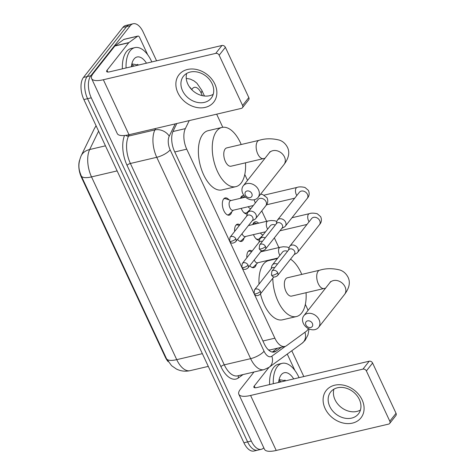<?xml version="1.0" encoding="UTF-8"?>
<svg xmlns="http://www.w3.org/2000/svg" width="475" height="475" viewBox="0 0 475 475"><rect width="100%" height="100%" fill="white"/><g stroke="black" fill="none" stroke-linecap="round" stroke-linejoin="round"><path stroke-width="0.71" d="M231.776 211.737A8.847 4.53 -103.2 0 1 230.725 214.118A8.847 4.53 -103.2 0 1 229.211 215.151A8.847 4.53 -103.2 0 1 223.25 209.208A8.847 4.53 -103.2 0 1 223.654 198.948A8.847 4.53 -103.2 0 1 225.168 197.921A8.847 4.53 -103.2 0 1 228.986 199.838M244.019 238.005A8.847 4.53 -103.2 0 1 242.974 240.386A8.847 4.53 -103.2 0 1 241.46 241.413A8.847 4.53 -103.2 0 1 237.547 239.376M234.644 231.444A8.847 4.53 -103.2 0 1 235.903 225.215A8.847 4.53 -103.2 0 1 237.417 224.182A8.847 4.53 -103.2 0 1 239.875 224.806M256.268 264.266A8.847 4.53 -103.2 0 1 255.223 266.647A8.847 4.53 -103.2 0 1 253.703 267.674A8.847 4.53 -103.2 0 1 249.791 265.638M246.887 257.711A8.847 4.53 -103.2 0 1 248.146 251.477A8.847 4.53 -103.2 0 1 249.666 250.45A8.847 4.53 -103.2 0 1 252.124 251.073M247.232 213.881A9.411 4.821 -103.2 0 1 241.211 208.359M240.469 198.307A9.411 4.821 -103.2 0 1 241.342 196.644A9.411 4.821 -103.2 0 1 242.957 195.546A9.411 4.821 -103.2 0 1 244.025 195.528M259.475 240.142A9.411 4.821 -103.2 0 1 253.454 234.626M252.718 224.574A9.411 4.821 -103.2 0 1 253.585 222.906A9.411 4.821 -103.2 0 1 255.2 221.813A9.411 4.821 -103.2 0 1 258.649 223.179M254.202 293.865L274.877 338.194A16.589 8.497 76.8 0 0 284.893 346.447A16.589 8.497 76.8 0 0 286.556 345.675L306.274 331.301A16.589 8.497 76.8 0 0 307.456 330.143A16.589 8.497 76.8 0 0 308.412 328.605M79.562 160.265A14.933 7.648 76.8 0 0 81.397 177.252L165.247 357.075A14.933 7.648 76.8 0 0 168.192 361.707M268.428 349.891L269.99 349.944L284.893 346.447M308.032 310.401A16.589 8.497 76.8 0 0 307.052 308.026L305.348 304.374M189.24 120.603L185.339 128.624A16.589 8.497 76.8 0 0 186.728 149.162L229.461 240.795M229.71 241.336L241.704 267.057M241.959 267.597L253.953 293.324M278.867 247.576L274.348 237.886M266.618 221.314L261.761 210.894M247.54 180.405L244.779 174.479M222.775 127.288L216.659 114.172M263.797 447.812A16.589 8.497 -103.2 0 1 261.327 449.303A16.589 8.497 -103.2 0 1 251.317 441.049L91.265 97.826A16.589 8.497 -103.2 0 1 90.862 75.703L130.292 25.68L126.593 26.547A16.589 8.497 -103.2 0 1 129.438 24.617A16.589 8.497 -103.2 0 0 126.593 26.547L87.163 76.57L126.593 26.547L122.894 27.413A16.589 8.497 -103.2 0 1 125.738 25.484L133.137 23.75A16.589 8.497 -103.2 0 1 143.153 32.003L156.59 60.818M91.265 97.826L87.566 98.693A16.589 8.497 -103.2 0 1 87.163 76.57A16.589 8.497 -103.2 0 0 87.566 98.693L247.618 441.916L87.566 98.693L83.867 99.56A16.589 8.497 -103.2 0 1 83.463 77.437L122.894 27.413M261.327 449.303L257.628 450.169A16.589 8.497 -103.2 0 1 247.618 441.916A16.589 8.497 -103.2 0 0 257.628 450.169L253.929 451.036A16.589 8.497 -103.2 0 1 243.912 442.783L83.867 99.56M291.793 350.764L303.198 375.226A16.589 8.497 -103.2 0 1 303.78 376.556M130.292 25.68A16.589 8.497 -103.2 0 1 133.137 23.75M176.795 123.524L173.173 130.981A16.589 8.497 76.8 0 0 174.557 151.513L264.207 343.769A16.589 8.497 76.8 0 0 274.223 352.022A16.589 8.497 76.8 0 0 275.886 351.251L281.325 347.284M277.62 348.151L272.276 352.052M273.291 383.705A27.651 14.161 -103.2 0 1 277.37 366.563A27.651 14.161 -103.2 0 1 282.108 363.351A27.651 14.161 -103.2 0 1 299.054 377.661M269.592 384.572A27.651 14.161 -103.2 0 1 273.665 367.436A27.651 14.161 -103.2 0 1 278.409 364.218L282.108 363.351M278.647 382.446A18.026 9.233 -103.2 0 1 279.757 377.435A18.026 9.233 -103.2 0 1 281.212 374.817A18.026 9.233 -103.2 0 1 293.698 378.919M279.769 382.185L278.789 381.241M281.236 381.841L278.979 380.148M285.683 380.796L279.211 379.65M279.603 382.221L279.247 381.645M285.475 380.843L284.941 379.994M362.093 399.819A22.123 17.593 38.2 0 1 352.438 423.118A22.123 17.593 38.2 0 1 325.096 408.494A22.123 17.593 38.2 0 1 334.75 385.195A22.123 17.593 38.2 0 1 362.093 399.819M329.751 406.41A17.694 14.072 -141.8 0 0 343.615 417.905A17.694 14.072 -141.8 0 0 358.453 413.897A17.694 14.072 -141.8 0 0 359.349 399.469A17.694 14.072 -141.8 0 0 345.485 387.98A17.694 14.072 -141.8 0 0 330.653 391.988A17.694 14.072 -141.8 0 0 329.751 406.41M360.436 410.044A17.694 14.072 38.2 0 1 335.023 399.73A17.694 14.072 38.2 0 1 333.937 389.156M287.256 354.071L294.892 370.452M254 372.002L240.386 389.274A22.123 7.178 -25 0 0 238.836 394.286A22.123 7.178 -25 0 0 250.58 395.467L362.959 369.117L369.188 361.214L256.809 387.57A5.528 1.793 155 0 1 253.87 387.273A5.528 1.793 155 0 1 254.256 386.021L268.892 367.46M238.836 394.286L264.48 449.279A22.123 7.178 -25 0 0 276.224 450.46L388.603 424.104A2.767 2.197 -141.8 0 0 389.672 423.445A2.767 2.197 -141.8 0 0 389.809 421.194L396.037 413.298A2.767 2.197 38.2 0 1 395.895 415.548L389.672 423.445M369.188 361.214A2.767 2.197 38.2 0 1 372.602 363.043L366.379 370.945L389.809 421.194M366.379 370.945A2.767 2.197 -141.8 0 0 362.959 369.117M372.602 363.043L396.037 413.298M126.065 67.972A27.651 14.161 -103.2 0 1 130.144 50.837A27.651 14.161 -103.2 0 1 134.882 47.619A27.651 14.161 -103.2 0 1 151.828 61.934M122.366 68.845A27.651 14.161 -103.2 0 1 126.439 51.704A27.651 14.161 -103.2 0 1 131.183 48.492L134.882 47.619M131.421 66.72A18.026 9.233 -103.2 0 1 132.531 61.703A18.026 9.233 -103.2 0 1 133.986 59.084A18.026 9.233 -103.2 0 1 146.472 63.187M132.543 66.458L131.563 65.514M134.009 66.114L131.747 64.416M138.457 65.069L131.985 63.923M132.377 66.494L132.02 65.918M138.249 65.117L137.714 64.267M312.378 323.428A3.871 3.082 -141.8 0 0 307.592 320.863A3.871 3.082 -141.8 0 0 305.9 324.942A3.871 3.082 -141.8 0 0 310.686 327.501A3.871 3.082 -141.8 0 0 312.378 323.428M303.353 323.392A9.399 7.475 38.2 0 1 303.834 315.733A9.399 7.475 38.2 0 1 311.713 313.601A9.399 7.475 38.2 0 1 319.075 319.705A9.399 7.475 38.2 0 1 318.6 327.37A9.399 7.475 38.2 0 1 310.715 329.502A9.399 7.475 38.2 0 1 303.353 323.392M287.345 277.786A9.399 4.815 76.8 0 0 285.73 278.884A9.399 4.815 76.8 0 0 285.303 289.78A9.399 4.815 76.8 0 0 291.638 296.091L324.009 288.503A9.399 4.815 76.8 0 1 318.333 283.824A9.399 4.815 76.8 0 1 318.102 271.29A9.399 4.815 76.8 0 1 319.717 270.198L287.345 277.786M290.528 259.16A30.418 15.574 -103.2 0 1 301.762 274.408M306.054 292.713A30.418 15.574 -103.2 0 1 301.649 313.013A30.418 15.574 -103.2 0 1 296.436 316.552A30.418 15.574 -103.2 0 1 272.816 278.237M259.029 284.109A30.418 15.574 -103.2 0 1 263.459 264.124A30.418 15.574 -103.2 0 1 268.672 260.585L277.436 258.525M296.436 316.552L282.56 319.806A30.418 15.574 -103.2 0 1 260.484 293.877M251.803 193.533A3.871 3.082 -141.8 0 0 247.024 190.974A3.871 3.082 -141.8 0 0 245.332 195.047A3.871 3.082 -141.8 0 0 250.117 197.606A3.871 3.082 -141.8 0 0 251.803 193.533M242.784 193.503A9.399 7.475 38.2 0 1 243.259 185.838A9.399 7.475 38.2 0 1 251.138 183.706A9.399 7.475 38.2 0 1 258.507 189.816A9.399 7.475 38.2 0 1 258.026 197.475A9.399 7.475 38.2 0 1 250.147 199.607A9.399 7.475 38.2 0 1 242.784 193.503M226.771 147.897A9.399 4.815 76.8 0 0 225.162 148.99A9.399 4.815 76.8 0 0 224.734 159.885A9.399 4.815 76.8 0 0 231.064 166.203L263.441 158.608A9.399 4.815 76.8 0 1 257.765 153.93A9.399 4.815 76.8 0 1 257.533 141.396A9.399 4.815 76.8 0 1 259.148 140.303L226.771 147.897M245.486 162.818A30.418 15.574 -103.2 0 1 241.074 183.118A30.418 15.574 -103.2 0 1 235.861 186.657A30.418 15.574 -103.2 0 1 215.377 166.238A30.418 15.574 -103.2 0 1 216.76 130.975A30.418 15.574 -103.2 0 1 221.973 127.437A30.418 15.574 -103.2 0 1 241.193 144.513M235.861 186.657L221.991 189.911A30.418 15.574 -103.2 0 1 201.501 169.492A30.418 15.574 -103.2 0 1 202.884 134.229A30.418 15.574 -103.2 0 1 208.103 130.69L221.973 127.437M256.993 223.571L255.847 223.197A8.295 4.245 76.8 0 0 254.529 223.119A8.295 4.245 76.8 0 0 253.11 224.081A8.295 4.245 76.8 0 0 252.789 224.556M294.114 254.612L296.554 253.306A4.976 3.96 -141.8 0 0 297.57 252.457A4.976 3.96 -141.8 0 0 297.825 248.395A4.976 3.96 -141.8 0 0 291.674 245.106A4.976 3.96 -141.8 0 0 289.756 246.293A4.976 3.96 -141.8 0 0 289.168 247.481L288.467 250.159M277.703 272.733A3.592 2.856 -141.8 0 1 277.519 275.66L294.411 254.232A3.592 2.856 -141.8 0 0 294.595 251.299A3.592 2.856 -141.8 0 0 290.154 248.924A3.592 2.856 -141.8 0 0 288.764 249.779L271.872 271.213L271.439 274.954A3.592 1.164 155 0 0 273.345 275.15A3.592 1.164 -25 0 0 277.703 272.733A3.592 2.856 -141.8 0 0 274.882 270.4A3.592 2.856 -141.8 0 0 271.872 271.213M255.835 238.551A8.295 4.245 76.8 0 0 258.317 239.269A8.295 4.245 76.8 0 0 259.463 238.61L262.681 235.446M260.484 232.976A4.976 2.547 76.8 0 0 263.108 234.739L263.269 234.697M244.744 197.309L243.604 196.929A8.295 4.245 76.8 0 0 242.286 196.852A8.295 4.245 76.8 0 0 240.861 197.82A8.295 4.245 76.8 0 0 240.54 198.295M281.865 228.344L284.305 227.038A4.976 3.96 -141.8 0 0 285.327 226.189A4.976 3.96 -141.8 0 0 285.582 222.134A4.976 3.96 -141.8 0 0 279.425 218.844A4.976 3.96 -141.8 0 0 277.507 220.026A4.976 3.96 -141.8 0 0 276.919 221.219L276.218 223.897M265.454 246.472A3.592 2.856 -141.8 0 1 265.27 249.399L282.162 227.97A3.592 2.856 -141.8 0 0 282.346 225.037A3.592 2.856 -141.8 0 0 277.905 222.662A3.592 2.856 -141.8 0 0 276.521 223.517L259.623 244.952L259.19 248.692A3.592 1.164 155 0 0 261.096 248.888A3.592 1.164 -25 0 0 265.454 246.472A3.592 2.856 -141.8 0 0 262.639 244.132A3.592 2.856 -141.8 0 0 259.623 244.952M243.586 212.289A8.295 4.245 76.8 0 0 246.074 213.008A8.295 4.245 76.8 0 0 247.22 212.349L250.432 209.178M248.241 206.714A4.976 2.547 76.8 0 0 250.865 208.472L251.02 208.436M251.59 251.744L250.183 251.281A8.295 4.245 76.8 0 0 248.864 251.204A8.295 4.245 76.8 0 0 248.092 251.548M277.459 264.124A4.976 3.96 -141.8 0 0 274.307 263.75A4.976 3.96 -141.8 0 0 272.383 264.931A4.976 3.96 -141.8 0 0 271.795 266.125L271.094 268.803M274.657 267.68A3.592 2.856 -141.8 0 0 272.781 267.567A3.592 2.856 -141.8 0 0 271.397 268.423L254.499 289.851L254.066 293.598A3.592 1.164 155 0 0 255.977 293.788A3.592 1.164 -25 0 0 260.33 291.371A3.592 2.856 -141.8 0 0 257.515 289.038A3.592 2.856 -141.8 0 0 254.499 289.851M251.803 267.389A8.295 4.245 76.8 0 0 252.652 267.354A8.295 4.245 76.8 0 0 253.798 266.701L257.824 262.734M254.273 259.956A4.976 2.547 76.8 0 0 257.444 262.823L277.816 258.05M239.347 225.482L237.939 225.019A8.295 4.245 76.8 0 0 236.621 224.942A8.295 4.245 76.8 0 0 235.843 225.287M265.21 237.862A4.976 3.96 -141.8 0 0 262.058 237.482A4.976 3.96 -141.8 0 0 260.14 238.67A4.976 3.96 -141.8 0 0 259.552 239.857L258.851 242.535M262.408 241.419A3.592 2.856 -141.8 0 0 260.538 241.3A3.592 2.856 -141.8 0 0 259.148 242.161L242.256 263.589L241.822 267.336A3.592 1.164 155 0 0 243.728 267.526A3.592 1.164 -25 0 0 248.081 265.109A3.592 2.856 -141.8 0 0 245.266 262.776A3.592 2.856 -141.8 0 0 242.256 263.589M239.56 241.128A8.295 4.245 76.8 0 0 240.403 241.092A8.295 4.245 76.8 0 0 241.555 240.433L245.575 236.473M242.024 233.694A4.976 2.547 76.8 0 0 245.201 236.562L265.567 231.782M231.058 200.515L225.69 198.752A8.295 4.245 76.8 0 0 224.372 198.675A8.295 4.245 76.8 0 0 223.6 199.025M245.527 197.125L230.678 200.604A4.976 2.547 76.8 0 0 229.823 201.186A4.976 2.547 76.8 0 0 229.597 206.958A4.976 2.547 76.8 0 0 232.952 210.294L253.317 205.521M252.249 220.727L254.689 219.42A4.976 3.96 -141.8 0 0 255.71 218.571A4.976 3.96 -141.8 0 0 255.96 214.51A4.976 3.96 -141.8 0 0 249.808 211.221A4.976 3.96 -141.8 0 0 247.891 212.408A4.976 3.96 -141.8 0 0 247.303 213.596L246.602 216.273M235.838 238.848A3.592 2.856 -141.8 0 1 235.653 241.775L252.546 220.347A3.592 2.856 -141.8 0 0 252.73 217.413A3.592 2.856 -141.8 0 0 248.288 215.038A3.592 2.856 -141.8 0 0 246.899 215.893L230.007 237.328L229.573 241.068A3.592 1.164 155 0 0 231.479 241.264A3.592 1.164 -25 0 0 235.838 238.848A3.592 2.856 -141.8 0 0 233.023 236.514A3.592 2.856 -141.8 0 0 230.007 237.328M227.311 214.86A8.295 4.245 76.8 0 0 228.16 214.831A8.295 4.245 76.8 0 0 229.306 214.172L233.332 210.205M214.866 84.093A22.123 17.593 38.2 0 1 205.212 107.392A22.123 17.593 38.2 0 1 177.87 92.768A22.123 17.593 38.2 0 1 187.524 69.469A22.123 17.593 38.2 0 1 214.866 84.093M182.525 90.683A17.694 14.072 -141.8 0 0 196.389 102.178A17.694 14.072 -141.8 0 0 211.227 98.171A17.694 14.072 -141.8 0 0 212.123 83.742A17.694 14.072 -141.8 0 0 198.259 72.248A17.694 14.072 -141.8 0 0 183.427 76.261A17.694 14.072 -141.8 0 0 182.525 90.683M213.21 94.317A17.694 14.072 38.2 0 1 187.797 84.004A17.694 14.072 38.2 0 1 186.711 73.429M128.933 42.572A2.767 1.413 76.8 0 0 128.731 42.762L114.861 46.016A2.767 1.413 -103.2 0 1 115.057 45.826L128.933 42.572L137.667 36.201A2.767 1.413 76.8 0 1 137.946 36.07A2.767 1.413 76.8 0 1 139.614 37.448L147.666 54.72M114.861 46.016L93.159 73.548A22.123 7.178 -25 0 0 91.61 78.559A22.123 7.178 -25 0 0 103.354 79.741L215.733 53.384L221.962 45.487L109.582 71.838A5.528 1.793 155 0 1 106.643 71.547A5.528 1.793 155 0 1 107.029 70.294L128.731 42.762M115.057 45.826L123.791 39.455A2.767 1.413 -103.2 0 1 124.07 39.324L137.946 36.07M91.61 78.559L117.254 133.546A22.123 7.178 -25 0 0 128.998 134.734L241.377 108.377A2.767 2.197 -141.8 0 0 242.446 107.718A2.767 2.197 -141.8 0 0 242.583 105.468L248.811 97.565A2.767 2.197 38.2 0 1 248.668 99.821L242.446 107.718M221.962 45.487A2.767 2.197 38.2 0 1 225.376 47.316L219.153 55.213L242.583 105.468M219.153 55.213A2.767 2.197 -141.8 0 0 215.733 53.384M225.376 47.316L248.811 97.565M165.247 357.075L165.692 356.968M81.397 177.252L81.837 177.151M262.918 341.003L274.877 338.194M174.764 151.964L186.728 149.162M172.918 131.539L185.339 128.624M81.243 175.869A19.356 6.282 -25 0 0 91.521 176.902L176.736 359.652A19.356 6.282 155 0 1 166.458 358.619L81.243 175.869C79.04 170.4 77.377 165.068 81.142 155.806A19.356 14.066 25.9 0 1 89.674 149.53A22.123 11.329 76.8 0 0 91.521 176.902L117.135 170.899M202.35 353.649L176.736 359.652A22.123 11.329 76.8 0 0 190.089 370.66L208.293 366.391M98.598 131.153L89.674 149.53L105.444 145.831M81.142 155.806L94.293 128.749A19.356 14.066 25.9 0 1 96.211 126.029M243.912 442.783L251.317 441.049M83.463 77.437L90.862 75.703M202.356 95.665L201.044 92.851A11.062 5.664 76.8 0 0 192.47 88.635A11.062 5.664 76.8 0 0 191.817 89.692L191.799 89.722M189.442 86.866A11.062 8.039 25.9 0 1 191.817 89.692M243.028 374.573L238.45 377.91A24.884 12.742 -103.2 0 1 220.934 366.694L127.039 165.336A24.884 12.742 -103.2 0 1 124.533 135.488M263.999 369.657A22.123 11.329 -103.2 0 1 250.646 358.655L224.283 364.836A22.123 11.329 76.8 0 0 237.637 375.838L263.999 369.657L269.093 367.312L302.13 343.229A11.062 9.286 53.9 0 0 304.92 332.286M175.192 123.898L169.231 136.171A11.062 5.664 76.8 0 0 170.151 149.863L264.047 351.215A11.062 3.592 155 0 1 250.646 358.655L156.75 157.296A22.123 11.329 -103.2 0 1 154.903 129.918L128.541 136.099A22.123 11.329 76.8 0 0 130.393 163.477L224.283 364.836A2.767 0.897 -25 0 0 220.934 366.694M169.231 136.171A11.062 8.039 25.9 0 0 154.903 129.918L155.598 128.493M129.236 134.674L128.541 136.099A2.767 2.007 -154.1 0 1 125.691 135.357M170.151 149.863A11.062 3.592 155 0 1 156.75 157.296L130.393 163.477A2.767 0.897 -25 0 0 127.039 165.336M264.047 351.215A11.062 5.664 76.8 0 0 271.831 356.202L285.445 346.281M238.682 375.594A2.767 2.322 -126.1 0 0 238.45 377.91M271.831 356.202A11.062 9.286 53.9 0 1 269.093 367.312M204.458 96.003L201.816 90.345A11.062 3.592 155 0 1 201.044 92.851M272.389 352.07L275.886 351.251M250.58 395.467L276.224 450.46M254.256 386.021L255.081 387.784M319.717 270.198C326.082 268.25 332.856 268.197 340.035 270.043C343.437 271.201 346.091 273.57 348.003 277.151C350.55 282.215 349.398 287.981 344.541 294.458A9.399 7.475 -141.8 0 0 345.022 286.799A9.399 7.475 -141.8 0 0 337.654 280.689A9.399 7.475 -141.8 0 0 329.775 282.821L303.834 315.733M259.148 140.303C265.513 138.356 272.288 138.302 279.466 140.149C282.868 141.307 285.522 143.676 287.428 147.256C289.982 152.321 288.83 158.092 283.973 164.564A9.399 7.475 -141.8 0 0 284.448 156.904A9.399 7.475 -141.8 0 0 277.085 150.795A9.399 7.475 -141.8 0 0 269.206 152.926L243.259 185.838M291.988 217.74L309.302 213.679A4.976 2.547 76.8 0 0 308.453 214.261A4.976 2.547 76.8 0 0 308.702 221.16A4.976 2.547 76.8 0 0 309.065 221.795M309.302 213.679C311.173 212.942 313.809 212.96 317.223 213.726L320.637 216.648C321.967 219.699 321.569 222.383 319.449 224.705A4.976 3.96 -141.8 0 0 319.699 220.649A4.976 3.96 -141.8 0 0 319.568 220.382A4.976 3.96 -141.8 0 0 311.63 218.542L311.695 218.464M264.266 195.106L297.059 187.417A4.976 2.547 76.8 0 0 296.204 187.993A4.976 2.547 76.8 0 0 296.453 194.893A4.976 2.547 76.8 0 0 296.822 195.528M297.059 187.417C298.923 186.681 301.566 186.699 304.974 187.465L308.394 190.386C309.724 193.432 309.326 196.116 307.2 198.443A4.976 3.96 -141.8 0 0 307.456 194.382A4.976 3.96 -141.8 0 0 307.319 194.115A4.976 3.96 -141.8 0 0 299.381 192.28L299.446 192.203M254.066 293.598C255.045 295.04 256.262 297.053 260.146 294.304A3.592 2.856 -141.8 0 0 260.33 291.371M260.668 251.845L280.143 247.273A4.976 2.547 76.8 0 0 279.294 247.855A4.976 2.547 76.8 0 0 279.543 254.754A4.976 2.547 76.8 0 0 279.906 255.39M287.547 251.328A4.976 3.96 -141.8 0 0 282.471 252.136L272.383 264.931M241.822 267.336C242.802 268.779 244.013 270.792 247.902 268.043A3.592 2.856 -141.8 0 0 248.081 265.109M248.419 225.578L267.9 221.012A4.976 2.547 76.8 0 0 267.045 221.593A4.976 2.547 76.8 0 0 267.294 228.493A4.976 2.547 76.8 0 0 267.663 229.128M275.298 225.067A4.976 3.96 -141.8 0 0 270.228 225.874L260.14 238.67M260.609 194.204L262.604 194.489L266.986 197.719C268.316 200.765 267.918 203.448 265.798 205.77A4.976 3.96 -141.8 0 0 266.048 201.715A4.976 3.96 -141.8 0 0 265.917 201.447A4.976 3.96 -141.8 0 0 257.978 199.613L247.891 212.408M254.22 199.755A4.976 2.547 76.8 0 0 255.051 202.225A4.976 2.547 76.8 0 0 255.413 202.861M103.354 79.741L128.998 134.734M107.029 70.294L107.855 72.052M137.667 36.201L123.791 39.455M166.458 358.619L171.6 365.702L176.415 369.033C180.755 371.171 185.315 371.711 190.089 370.66M96.075 125.744L94.293 128.749M302.13 343.229L305.093 340.367L307.931 335.029L309.065 328.92M201.816 90.345L196.911 83.22L194.085 80.934L190.285 79.099L186.248 78.387M325.565 288.165L324.009 288.503M344.541 294.458L318.6 327.37M330.588 281.592L329.775 282.821M264.991 158.27L263.441 158.608M283.973 164.564L258.026 197.475M270.02 151.697L269.206 152.926M277.519 275.66C273.63 278.415 272.418 276.402 271.439 274.954M254.529 223.119L253.24 223.422M276.509 221.368L276.907 221.279M311.63 218.542L289.756 246.293M258.317 239.269L257.028 239.572M279.941 230.791L306.969 224.449M319.449 224.705L297.57 252.457M265.27 249.399C261.381 252.148 260.169 250.141 259.19 248.692M242.286 196.852L240.991 197.155M299.381 192.28L277.507 220.026M246.074 213.008L244.779 213.311M266.475 204.814L294.726 198.188M307.2 198.443L285.327 226.189M248.864 251.204L248.253 251.346M252.652 267.354L252.041 267.496M280.143 247.273L283.302 246.763L287.096 247.012L289.079 247.813M260.146 294.304L273.843 276.931M236.621 224.942L236.01 225.085M240.403 241.092L239.798 241.235M267.9 221.012L271.053 220.501L274.853 220.75L276.836 221.546M247.902 268.043L261.594 250.663M235.653 241.775C231.764 244.53 230.553 242.517 229.573 241.068M224.372 198.675L223.761 198.817M228.16 214.831L227.549 214.973M265.798 205.77L255.71 218.571"/></g></svg>
